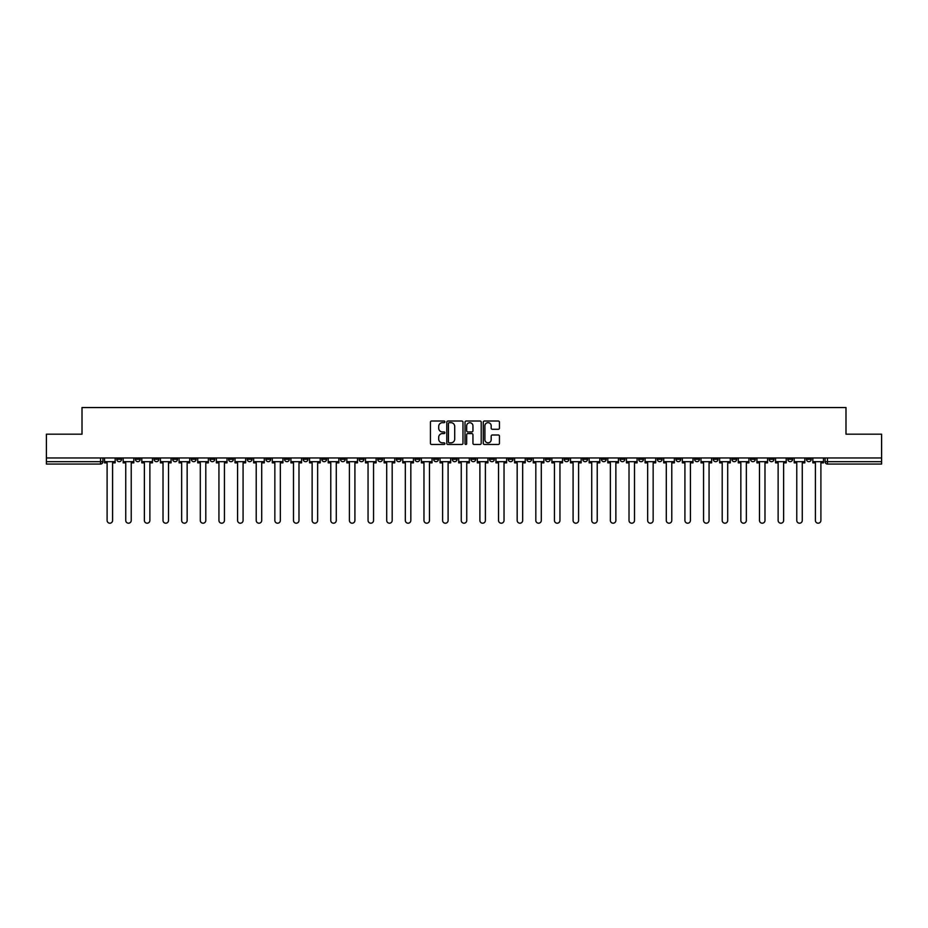 <?xml version="1.0" encoding="UTF-8"?>
<svg xmlns="http://www.w3.org/2000/svg" width="928" height="928" viewBox="0 0 928 928"><rect width="100%" height="100%" fill="white"/><g stroke="black" fill="none" stroke-linecap="round" stroke-linejoin="round"><path stroke-width="1.39" d="M444.883 421.846A0.824 0.824 0 0 0 444.06 421.022L431.601 421.022A1.172 1.172 0 0 0 430.43 422.194L430.43 443.306A1.172 1.172 0 0 0 431.601 444.477L444.06 444.477A0.824 0.824 0 0 0 444.883 443.665A0.824 0.824 0 0 0 444.06 442.842L442.447 442.842A3.758 3.758 0 0 1 438.7 439.083L438.7 437.332A3.758 3.758 0 0 1 442.447 433.573L444.06 433.573A0.824 0.824 0 0 0 444.883 432.75A0.824 0.824 0 0 0 444.06 431.938L442.447 431.938A3.758 3.758 0 0 1 438.7 428.179L438.7 426.416A3.758 3.758 0 0 1 442.447 422.669L444.06 422.669A0.824 0.824 0 0 0 444.883 421.846M731.89 457.968L731.89 459.279L736.67 459.279A2.39 2.39 0 0 1 734.28 461.668A2.39 2.39 0 0 1 731.89 459.279L731.89 457.968M620.043 457.968L620.043 459.279L624.822 459.279A2.39 2.39 0 0 1 622.433 461.668A2.39 2.39 0 0 1 620.043 459.279L620.043 457.968M601.402 457.968L601.402 459.279L606.193 459.279A2.39 2.39 0 0 1 603.803 461.668A2.39 2.39 0 0 1 601.402 459.279L601.402 457.968M489.566 457.968L489.566 459.279L494.346 459.279A2.39 2.39 0 0 1 491.956 461.668A2.39 2.39 0 0 1 489.566 459.279L489.566 457.968M470.925 457.968L470.925 459.279L475.704 459.279A2.39 2.39 0 0 1 473.315 461.668A2.39 2.39 0 0 1 470.925 459.279L470.925 457.968M452.296 457.968L452.296 459.279L457.075 459.279A2.39 2.39 0 0 1 454.685 461.668A2.39 2.39 0 0 1 452.296 459.279L452.296 457.968M415.013 457.968L415.013 459.279L419.792 459.279A2.39 2.39 0 0 1 417.403 461.668A2.39 2.39 0 0 1 415.013 459.279L415.013 457.968M377.731 459.279L377.731 457.968L377.731 459.279A2.39 2.39 0 0 0 380.12 461.668A2.39 2.39 0 0 1 377.731 459.279L382.51 459.279A2.39 2.39 0 0 1 380.12 461.668A2.39 2.39 0 0 0 382.51 459.279L382.51 457.968L382.51 459.279M359.09 459.279L359.09 457.968L359.09 459.279A2.39 2.39 0 0 0 361.479 461.668A2.39 2.39 0 0 1 359.09 459.279L363.869 459.279A2.39 2.39 0 0 1 361.479 461.668M340.448 459.279L340.448 457.968L340.448 459.279A2.39 2.39 0 0 0 342.838 461.668A2.39 2.39 0 0 1 340.448 459.279L345.228 459.279A2.39 2.39 0 0 1 342.838 461.668A2.39 2.39 0 0 0 345.228 459.279L345.228 457.968L345.228 459.279M321.807 457.968L321.807 459.279L326.598 459.279A2.39 2.39 0 0 1 324.197 461.668A2.39 2.39 0 0 1 321.807 459.279L321.807 457.968M303.178 457.968L303.178 459.279L307.957 459.279A2.39 2.39 0 0 1 305.567 461.668A2.39 2.39 0 0 1 303.178 459.279L303.178 457.968M284.536 457.968L284.536 459.279L289.316 459.279A2.39 2.39 0 0 1 286.926 461.668A2.39 2.39 0 0 1 284.536 459.279L284.536 457.968M265.895 459.279L265.895 457.968L265.895 459.279A2.39 2.39 0 0 0 268.285 461.668A2.39 2.39 0 0 1 265.895 459.279L270.674 459.279A2.39 2.39 0 0 1 268.285 461.668M228.613 459.279L228.613 457.968L228.613 459.279A2.39 2.39 0 0 0 231.002 461.668A2.39 2.39 0 0 1 228.613 459.279L233.392 459.279A2.39 2.39 0 0 1 231.002 461.668A2.39 2.39 0 0 0 233.392 459.279L233.392 457.968L233.392 459.279M209.972 459.279L209.972 457.968L209.972 459.279A2.39 2.39 0 0 0 212.361 461.668A2.39 2.39 0 0 1 209.972 459.279L214.751 459.279A2.39 2.39 0 0 1 212.361 461.668A2.39 2.39 0 0 0 214.751 459.279L214.751 457.968L214.751 459.279M191.33 459.279L191.33 457.968L191.33 459.279A2.39 2.39 0 0 0 193.72 461.668A2.39 2.39 0 0 1 191.33 459.279L196.11 459.279A2.39 2.39 0 0 1 193.72 461.668A2.39 2.39 0 0 0 196.11 459.279L196.11 457.968L196.11 459.279M172.701 459.279L172.701 457.968L172.701 459.279A2.39 2.39 0 0 0 175.09 461.668A2.39 2.39 0 0 1 172.701 459.279L177.48 459.279A2.39 2.39 0 0 1 175.09 461.668M154.06 459.279L154.06 457.968L154.06 459.279A2.39 2.39 0 0 0 156.449 461.668A2.39 2.39 0 0 1 154.06 459.279L158.839 459.279A2.39 2.39 0 0 1 156.449 461.668A2.39 2.39 0 0 0 158.839 459.279L158.839 457.968L158.839 459.279M135.418 459.279L135.418 457.968L135.418 459.279A2.39 2.39 0 0 0 137.808 461.668A2.39 2.39 0 0 1 135.418 459.279L140.198 459.279A2.39 2.39 0 0 1 137.808 461.668A2.39 2.39 0 0 0 140.198 459.279L140.198 457.968L140.198 459.279M498.278 429.293A1.172 1.172 0 0 0 499.45 428.121L499.45 422.194A1.172 1.172 0 0 0 498.278 421.022L484.439 421.022A1.172 1.172 0 0 0 483.268 422.194L483.268 443.306A1.172 1.172 0 0 0 484.439 444.477L498.278 444.477A1.172 1.172 0 0 0 499.45 443.306L499.45 436.16A1.172 1.172 0 0 0 498.278 434.988L492.35 434.988A1.172 1.172 0 0 0 491.179 436.16L491.179 439.698A3.132 3.132 0 0 1 488.047 442.842A3.132 3.132 0 0 1 484.903 439.698L484.903 425.801A3.132 3.132 0 0 1 488.047 422.669A3.132 3.132 0 0 1 491.179 425.801L491.179 428.121A1.172 1.172 0 0 0 492.35 429.293L498.278 429.293M46.4 457.968L46.4 434.188L82.012 434.188L82.012 407.543L845.988 407.543L845.988 434.188L881.6 434.188L881.6 457.968L46.4 457.968L46.4 461.668L102.915 461.668L102.915 457.968L102.915 461.668A2.39 2.39 0 0 1 100.526 464.058L46.4 464.058L46.4 461.668M462.979 422.194A1.172 1.172 0 0 0 461.796 421.022L447.957 421.022A1.172 1.172 0 0 0 446.786 422.194L446.786 443.306A1.172 1.172 0 0 0 447.957 444.477L461.796 444.477A1.172 1.172 0 0 0 462.979 443.306L462.979 422.194M466.204 421.022L480.043 421.022A1.172 1.172 0 0 1 481.214 422.194L481.214 443.306A1.172 1.172 0 0 1 480.043 444.477L474.115 444.477A1.172 1.172 0 0 1 472.944 443.306L472.944 434.745A1.172 1.172 0 0 0 471.772 433.573L467.84 433.573A1.172 1.172 0 0 0 466.668 434.745L466.668 443.665A0.824 0.824 0 0 1 465.844 444.477A0.824 0.824 0 0 1 465.021 443.665L465.021 422.194A1.172 1.172 0 0 1 466.204 421.022M825.085 457.968L825.085 461.668L881.6 461.668L881.6 464.058L827.474 464.058A2.39 2.39 0 0 1 825.085 461.668M881.6 457.968L881.6 461.668M811.223 457.968L811.223 459.279A2.39 2.39 0 0 1 808.833 461.668A2.39 2.39 0 0 1 806.444 459.279A2.39 2.39 0 0 0 808.833 461.668M806.444 457.968L806.444 459.279L811.223 459.279M792.582 457.968L792.582 459.279A2.39 2.39 0 0 1 790.192 461.668A2.39 2.39 0 0 1 787.802 459.279L792.582 459.279A2.39 2.39 0 0 1 790.192 461.668M787.802 457.968L787.802 459.279M773.94 457.968L773.94 459.279A2.39 2.39 0 0 1 771.551 461.668A2.39 2.39 0 0 1 769.161 459.279A2.39 2.39 0 0 0 771.551 461.668M769.161 457.968L769.161 459.279L773.94 459.279M755.299 457.968L755.299 459.279A2.39 2.39 0 0 1 752.91 461.668A2.39 2.39 0 0 1 750.52 459.279L755.299 459.279M750.52 457.968L750.52 459.279M736.67 457.968L736.67 459.279A2.39 2.39 0 0 1 734.28 461.668M718.028 457.968L718.028 459.279A2.39 2.39 0 0 1 715.639 461.668A2.39 2.39 0 0 1 713.249 459.279L718.028 459.279M713.249 457.968L713.249 459.279M699.387 457.968L699.387 459.279A2.39 2.39 0 0 1 696.998 461.668A2.39 2.39 0 0 1 694.608 459.279L699.387 459.279M694.608 457.968L694.608 459.279M680.746 457.968L680.746 459.279A2.39 2.39 0 0 1 678.356 461.668A2.39 2.39 0 0 1 675.967 459.279A2.39 2.39 0 0 0 678.356 461.668M675.967 457.968L675.967 459.279L680.746 459.279M662.105 457.968L662.105 459.279A2.39 2.39 0 0 1 659.715 461.668A2.39 2.39 0 0 1 657.326 459.279L662.105 459.279M657.326 457.968L657.326 459.279M643.464 457.968L643.464 459.279A2.39 2.39 0 0 1 641.074 461.668A2.39 2.39 0 0 1 638.684 459.279L643.464 459.279M638.684 457.968L638.684 459.279M624.822 457.968L624.822 459.279M606.193 457.968L606.193 459.279L606.193 457.968M587.552 457.968L587.552 459.279A2.39 2.39 0 0 1 585.162 461.668A2.39 2.39 0 0 1 582.772 459.279L587.552 459.279M582.772 457.968L582.772 459.279M568.91 457.968L568.91 459.279A2.39 2.39 0 0 1 566.521 461.668A2.39 2.39 0 0 1 564.131 459.279L568.91 459.279M564.131 457.968L564.131 459.279M550.269 457.968L550.269 459.279A2.39 2.39 0 0 1 547.88 461.668A2.39 2.39 0 0 1 545.49 459.279L550.269 459.279M545.49 457.968L545.49 459.279M531.628 457.968L531.628 459.279A2.39 2.39 0 0 1 529.238 461.668A2.39 2.39 0 0 1 526.849 459.279L531.628 459.279M526.849 457.968L526.849 459.279M512.987 457.968L512.987 459.279A2.39 2.39 0 0 1 510.597 461.668A2.39 2.39 0 0 1 508.208 459.279L512.987 459.279M508.208 457.968L508.208 459.279M494.346 457.968L494.346 459.279A2.39 2.39 0 0 1 491.956 461.668M475.704 457.968L475.704 459.279M457.075 459.279L457.075 457.968L457.075 459.279A2.39 2.39 0 0 1 454.685 461.668M438.434 457.968L438.434 459.279A2.39 2.39 0 0 1 436.044 461.668A2.39 2.39 0 0 1 433.654 459.279A2.39 2.39 0 0 0 436.044 461.668A2.39 2.39 0 0 0 438.434 459.279L433.654 459.279L433.654 457.968M419.792 459.279L419.792 457.968L419.792 459.279A2.39 2.39 0 0 1 417.403 461.668M401.151 457.968L401.151 459.279A2.39 2.39 0 0 1 398.762 461.668A2.39 2.39 0 0 1 396.372 459.279A2.39 2.39 0 0 0 398.762 461.668M396.372 457.968L396.372 459.279L401.151 459.279M363.869 457.968L363.869 459.279L363.869 457.968M326.598 459.279L326.598 457.968L326.598 459.279A2.39 2.39 0 0 1 324.197 461.668M307.957 459.279L307.957 457.968L307.957 459.279A2.39 2.39 0 0 1 305.567 461.668M289.316 459.279L289.316 457.968L289.316 459.279A2.39 2.39 0 0 1 286.926 461.668M270.674 457.968L270.674 459.279L270.674 457.968M252.033 459.279L252.033 457.968L252.033 459.279A2.39 2.39 0 0 1 249.644 461.668A2.39 2.39 0 0 1 247.254 459.279L252.033 459.279A2.39 2.39 0 0 1 249.644 461.668M247.254 457.968L247.254 459.279M177.48 457.968L177.48 459.279L177.48 457.968M121.556 457.968L121.556 459.279A2.39 2.39 0 0 1 119.167 461.668A2.39 2.39 0 0 1 116.777 459.279A2.39 2.39 0 0 0 119.167 461.668A2.39 2.39 0 0 0 121.556 459.279L121.556 457.968M116.777 457.968L116.777 459.279L121.556 459.279M100.526 457.968L100.526 464.058A2.39 2.39 0 0 0 102.915 461.668M449.256 422.669A0.824 0.824 0 0 0 448.433 423.493L448.433 442.018A0.824 0.824 0 0 0 449.256 442.842L450.95 442.842A3.758 3.758 0 0 0 454.708 439.083L454.708 426.416A3.758 3.758 0 0 0 450.95 422.669L449.256 422.669M472.944 425.859A3.132 3.132 0 0 0 469.8 422.727A3.132 3.132 0 0 0 466.668 425.859L466.668 430.766A1.172 1.172 0 0 0 467.84 431.938L471.772 431.938A1.172 1.172 0 0 0 472.944 430.766L472.944 425.859M104.528 461.668L104.528 462.863L107.103 462.863L107.103 520.457A2.749 2.749 149.7 0 0 109.852 523.206A2.749 2.749 149.7 0 0 112.59 520.457L112.59 462.863L115.165 462.863L115.165 461.668L104.528 461.668L104.528 457.968M115.165 461.668L115.165 457.968M123.169 461.668L123.169 462.863L125.732 462.863L125.732 520.457A2.749 2.749 149.7 0 0 128.482 523.206A2.749 2.749 149.7 0 0 131.231 520.457L131.231 462.863L133.806 462.863L133.806 461.668L123.169 461.668L123.169 457.968M133.806 461.668L133.806 457.968M141.81 461.668L141.81 462.863L144.374 462.863L144.374 520.457A2.749 2.749 149.7 0 0 147.123 523.206A2.749 2.749 149.7 0 0 149.872 520.457L149.872 462.863L152.447 462.863L152.447 461.668L141.81 461.668L141.81 457.968M152.447 461.668L152.447 457.968M160.451 461.668L160.451 462.863L163.015 462.863L163.015 520.457A2.749 2.749 149.7 0 0 165.764 523.206A2.749 2.749 149.7 0 0 168.513 520.457L168.513 462.863L171.077 462.863L171.077 461.668L160.451 461.668L160.451 457.968M171.077 461.668L171.077 457.968M179.092 461.668L179.092 462.863L181.656 462.863L181.656 520.457A2.749 2.749 149.7 0 0 184.405 523.206A2.749 2.749 149.7 0 0 187.154 520.457L187.154 462.863L189.718 462.863L189.718 461.668L179.092 461.668L179.092 457.968M189.718 461.668L189.718 457.968M197.722 461.668L197.722 462.863L200.297 462.863L200.297 520.457A2.749 2.749 149.7 0 0 203.046 523.206A2.749 2.749 149.7 0 0 205.796 520.457L205.796 462.863L208.359 462.863L208.359 461.668L197.722 461.668L197.722 457.968M208.359 461.668L208.359 457.968M216.363 461.668L216.363 462.863L218.938 462.863L218.938 520.457A2.749 2.749 149.7 0 0 221.688 523.206A2.749 2.749 149.7 0 0 224.437 520.457L224.437 462.863L227 462.863L227 461.668L216.363 461.668L216.363 457.968M227 461.668L227 457.968M235.004 461.668L235.004 462.863L237.58 462.863L237.58 520.457A2.749 2.749 149.7 0 0 240.329 523.206A2.749 2.749 149.7 0 0 243.078 520.457L243.078 462.863L245.642 462.863L245.642 461.668L235.004 461.668L235.004 457.968M245.642 461.668L245.642 457.968M253.646 461.668L253.646 462.863L256.221 462.863L256.221 520.457A2.749 2.749 149.7 0 0 258.958 523.206A2.749 2.749 149.7 0 0 261.708 520.457L261.708 462.863L264.283 462.863L264.283 461.668L253.646 461.668L253.646 457.968M264.283 461.668L264.283 457.968M272.287 461.668L272.287 462.863L274.85 462.863L274.85 520.457A2.749 2.749 149.7 0 0 277.6 523.206A2.749 2.749 149.7 0 0 280.349 520.457L280.349 462.863L282.924 462.863L282.924 461.668L272.287 461.668L272.287 457.968M282.924 461.668L282.924 457.968M290.928 461.668L290.928 462.863L293.492 462.863L293.492 520.457A2.749 2.749 149.7 0 0 296.241 523.206A2.749 2.749 149.7 0 0 298.99 520.457L298.99 462.863L301.565 462.863L301.565 461.668L290.928 461.668L290.928 457.968M301.565 461.668L301.565 457.968M309.569 461.668L309.569 462.863L312.133 462.863L312.133 520.457A2.749 2.749 149.7 0 0 314.882 523.206A2.749 2.749 149.7 0 0 317.631 520.457L317.631 462.863L320.195 462.863L320.195 461.668L309.569 461.668L309.569 457.968M320.195 461.668L320.195 457.968M328.21 461.668L328.21 462.863L330.774 462.863L330.774 520.457A2.749 2.749 149.7 0 0 333.523 523.206A2.749 2.749 149.7 0 0 336.272 520.457L336.272 462.863L338.836 462.863L338.836 461.668L328.21 461.668L328.21 457.968M338.836 461.668L338.836 457.968M346.84 461.668L346.84 462.863L349.415 462.863L349.415 520.457A2.749 2.749 149.7 0 0 352.164 523.206A2.749 2.749 149.7 0 0 354.914 520.457L354.914 462.863L357.477 462.863L357.477 461.668L346.84 461.668L346.84 457.968M357.477 461.668L357.477 457.968M365.481 461.668L365.481 462.863L368.056 462.863L368.056 520.457A2.749 2.749 149.7 0 0 370.806 523.206A2.749 2.749 149.7 0 0 373.555 520.457L373.555 462.863L376.118 462.863L376.118 461.668L365.481 461.668L365.481 457.968M376.118 461.668L376.118 457.968M384.122 461.668L384.122 462.863L386.698 462.863L386.698 520.457A2.749 2.749 149.7 0 0 389.447 523.206A2.749 2.749 149.7 0 0 392.184 520.457L392.184 462.863L394.76 462.863L394.76 461.668L384.122 461.668L384.122 457.968M394.76 461.668L394.76 457.968M402.764 461.668L402.764 462.863L405.327 462.863L405.327 520.457A2.749 2.749 149.7 0 0 408.076 523.206A2.749 2.749 149.7 0 0 410.826 520.457L410.826 462.863L413.401 462.863L413.401 461.668L402.764 461.668L402.764 457.968M413.401 461.668L413.401 457.968M421.405 461.668L421.405 462.863L423.968 462.863L423.968 520.457A2.749 2.749 149.7 0 0 426.718 523.206A2.749 2.749 149.7 0 0 429.467 520.457L429.467 462.863L432.042 462.863L432.042 461.668L421.405 461.668L421.405 457.968M432.042 461.668L432.042 457.968M440.046 461.668L440.046 462.863L442.61 462.863L442.61 520.457A2.749 2.749 149.7 0 0 445.359 523.206A2.749 2.749 149.7 0 0 448.108 520.457L448.108 462.863L450.683 462.863L450.683 461.668L440.046 461.668L440.046 457.968M450.683 461.668L450.683 457.968M458.687 461.668L458.687 462.863L461.251 462.863L461.251 520.457A2.749 2.749 149.7 0 0 464 523.206A2.749 2.749 149.7 0 0 466.749 520.457L466.749 462.863L469.313 462.863L469.313 461.668L458.687 461.668L458.687 457.968M469.313 461.668L469.313 457.968M477.317 461.668L477.317 462.863L479.892 462.863L479.892 520.457A2.749 2.749 149.7 0 0 482.641 523.206A2.749 2.749 149.7 0 0 485.39 520.457L485.39 462.863L487.954 462.863L487.954 461.668L477.317 461.668L477.317 457.968M487.954 461.668L487.954 457.968M495.958 461.668L495.958 462.863L498.533 462.863L498.533 520.457A2.749 2.749 149.7 0 0 501.282 523.206A2.749 2.749 149.7 0 0 504.032 520.457L504.032 462.863L506.595 462.863L506.595 461.668L495.958 461.668L495.958 457.968M506.595 461.668L506.595 457.968M514.599 461.668L514.599 462.863L517.174 462.863L517.174 520.457A2.749 2.749 149.7 0 0 519.924 523.206A2.749 2.749 149.7 0 0 522.673 520.457L522.673 462.863L525.236 462.863L525.236 461.668L514.599 461.668L514.599 457.968M525.236 461.668L525.236 457.968M533.24 461.668L533.24 462.863L535.816 462.863L535.816 520.457A2.749 2.749 149.7 0 0 538.553 523.206A2.749 2.749 149.7 0 0 541.302 520.457L541.302 462.863L543.878 462.863L543.878 461.668L533.24 461.668L533.24 457.968M543.878 461.668L543.878 457.968M551.882 461.668L551.882 462.863L554.445 462.863L554.445 520.457A2.749 2.749 149.7 0 0 557.194 523.206A2.749 2.749 149.7 0 0 559.944 520.457L559.944 462.863L562.519 462.863L562.519 461.668L551.882 461.668L551.882 457.968M562.519 461.668L562.519 457.968M570.523 461.668L570.523 462.863L573.086 462.863L573.086 520.457A2.749 2.749 149.7 0 0 575.836 523.206A2.749 2.749 149.7 0 0 578.585 520.457L578.585 462.863L581.16 462.863L581.16 461.668L570.523 461.668L570.523 457.968M581.16 461.668L581.16 457.968M589.164 461.668L589.164 462.863L591.728 462.863L591.728 520.457A2.749 2.749 149.7 0 0 594.477 523.206A2.749 2.749 149.7 0 0 597.226 520.457L597.226 462.863L599.79 462.863L599.79 461.668L589.164 461.668L589.164 457.968M599.79 461.668L599.79 457.968M607.805 461.668L607.805 462.863L610.369 462.863L610.369 520.457A2.749 2.749 149.7 0 0 613.118 523.206A2.749 2.749 149.7 0 0 615.867 520.457L615.867 462.863L618.431 462.863L618.431 461.668L607.805 461.668L607.805 457.968M618.431 461.668L618.431 457.968M626.435 461.668L626.435 462.863L629.01 462.863L629.01 520.457A2.749 2.749 149.7 0 0 631.759 523.206A2.749 2.749 149.7 0 0 634.508 520.457L634.508 462.863L637.072 462.863L637.072 461.668L626.435 461.668L626.435 457.968M637.072 461.668L637.072 457.968M645.076 461.668L645.076 462.863L647.651 462.863L647.651 520.457A2.749 2.749 149.7 0 0 650.4 523.206A2.749 2.749 149.7 0 0 653.15 520.457L653.15 462.863L655.713 462.863L655.713 461.668L645.076 461.668L645.076 457.968M655.713 461.668L655.713 457.968M663.717 461.668L663.717 462.863L666.292 462.863L666.292 520.457A2.749 2.749 149.7 0 0 669.042 523.206A2.749 2.749 149.7 0 0 671.779 520.457L671.779 462.863L674.354 462.863L674.354 461.668L663.717 461.668L663.717 457.968M674.354 461.668L674.354 457.968M682.358 461.668L682.358 462.863L684.922 462.863L684.922 520.457A2.749 2.749 149.7 0 0 687.671 523.206A2.749 2.749 149.7 0 0 690.42 520.457L690.42 462.863L692.996 462.863L692.996 461.668L682.358 461.668L682.358 457.968M692.996 461.668L692.996 457.968M701 461.668L701 462.863L703.563 462.863L703.563 520.457A2.749 2.749 149.7 0 0 706.312 523.206A2.749 2.749 149.7 0 0 709.062 520.457L709.062 462.863L711.637 462.863L711.637 461.668L701 461.668L701 457.968M711.637 461.668L711.637 457.968M719.641 461.668L719.641 462.863L722.204 462.863L722.204 520.457A2.749 2.749 149.7 0 0 724.954 523.206A2.749 2.749 149.7 0 0 727.703 520.457L727.703 462.863L730.278 462.863L730.278 461.668L719.641 461.668L719.641 457.968M730.278 461.668L730.278 457.968M738.282 461.668L738.282 462.863L740.846 462.863L740.846 520.457A2.749 2.749 149.7 0 0 743.595 523.206A2.749 2.749 149.7 0 0 746.344 520.457L746.344 462.863L748.908 462.863L748.908 461.668L738.282 461.668L738.282 457.968M748.908 461.668L748.908 457.968M756.923 461.668L756.923 462.863L759.487 462.863L759.487 520.457A2.749 2.749 149.7 0 0 762.236 523.206A2.749 2.749 149.7 0 0 764.985 520.457L764.985 462.863L767.549 462.863L767.549 461.668L756.923 461.668L756.923 457.968M767.549 461.668L767.549 457.968M775.553 461.668L775.553 462.863L778.128 462.863L778.128 520.457A2.749 2.749 149.7 0 0 780.877 523.206A2.749 2.749 149.7 0 0 783.626 520.457L783.626 462.863L786.19 462.863L786.19 461.668L775.553 461.668L775.553 457.968M786.19 461.668L786.19 457.968M794.194 461.668L794.194 462.863L796.769 462.863L796.769 520.457A2.749 2.749 149.7 0 0 799.518 523.206A2.749 2.749 149.7 0 0 802.268 520.457L802.268 462.863L804.831 462.863L804.831 461.668L794.194 461.668L794.194 457.968M804.831 461.668L804.831 457.968M812.835 461.668L812.835 462.863L815.41 462.863L815.41 520.457A2.749 2.749 149.7 0 0 818.148 523.206A2.749 2.749 149.7 0 0 820.897 520.457L820.897 462.863L823.472 462.863L823.472 461.668L812.835 461.668L812.835 457.968M823.472 461.668L823.472 457.968M827.474 457.968L827.474 464.058"/></g></svg>
